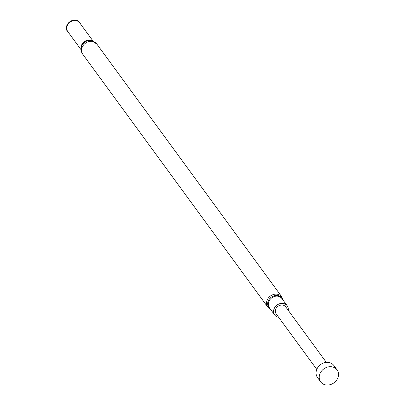 <?xml version="1.0" encoding="UTF-8"?>
<svg xmlns="http://www.w3.org/2000/svg" width="405" height="405" viewBox="0 0 405 405"><rect width="100%" height="100%" fill="white"/><g stroke="black" fill="none" stroke-linecap="round" stroke-linejoin="round"><path stroke-width="0.61" d="M326.339 362.394L285.722 306.884A5.923 5.027 143.8 0 0 280.371 305.203A5.923 5.027 143.8 0 0 276.164 313.88L316.781 369.39M320.669 381.869L317.5 377.536A10.15 8.616 -36.2 0 1 324.709 362.662A10.15 8.616 -36.2 0 1 333.887 365.543L337.056 369.876A10.15 8.616 -36.2 0 1 329.852 384.75A10.15 8.616 -36.2 0 1 320.669 381.869A10.15 8.616 -36.2 0 1 327.878 366.996A10.15 8.616 -36.2 0 1 337.056 369.876M288.249 310.331A7.771 6.596 143.8 0 0 287.216 305.795A7.771 6.596 143.8 0 0 283.546 303.502A7.771 6.596 143.8 0 0 275.238 306.818A7.771 6.596 143.8 0 0 274.671 314.974A7.771 6.596 143.8 0 0 278.346 317.267A7.771 6.596 143.8 0 0 278.686 317.328M68.541 32.618A7.614 6.46 -36.2 0 1 67.478 24.249A7.614 6.46 -36.2 0 1 76.135 20.25A7.614 6.46 -36.2 0 1 80.468 23.89M283.125 300.201L281.789 296.83A8.687 7.371 143.8 0 0 277.688 294.268A8.687 7.371 143.8 0 0 268.404 297.974A8.687 7.371 143.8 0 0 267.771 307.086L270.58 309.38M282.756 299.695A8.095 6.87 143.8 0 0 278.058 295.569A8.095 6.87 143.8 0 0 268.778 299.953A8.095 6.87 143.8 0 0 270.211 308.873M287.216 305.795L281.931 298.571A7.771 6.596 143.8 0 0 278.26 296.278A7.771 6.596 143.8 0 0 269.953 299.599A7.771 6.596 143.8 0 0 269.386 307.749L274.671 314.974M68.232 32.192A7.462 6.333 -36.2 0 1 67.878 24.103A7.462 6.333 -36.2 0 1 76.165 20.493A7.462 6.333 -36.2 0 1 80.16 23.465M81.147 49.84L67.792 31.59A7.391 6.272 -36.2 0 1 68.329 23.834A7.391 6.272 -36.2 0 1 76.226 20.68A7.391 6.272 -36.2 0 1 79.719 22.862L93.074 41.113M81.127 48.934A7.391 6.272 -36.2 0 1 83.536 42.333A7.391 6.272 -36.2 0 1 90.502 40.191A7.391 6.272 -36.2 0 1 92.218 40.819M267.771 307.086L82.782 54.275A8.687 7.371 -36.2 0 1 83.415 45.163A8.687 7.371 -36.2 0 1 92.699 41.452A8.687 7.371 -36.2 0 1 96.805 44.013L281.789 296.83M82.782 54.275C81.157 52.255 80.767 49.597 81.618 46.297A7.842 6.657 -36.2 0 1 89.551 40.49L91.586 40.662L96.805 44.013"/></g></svg>
